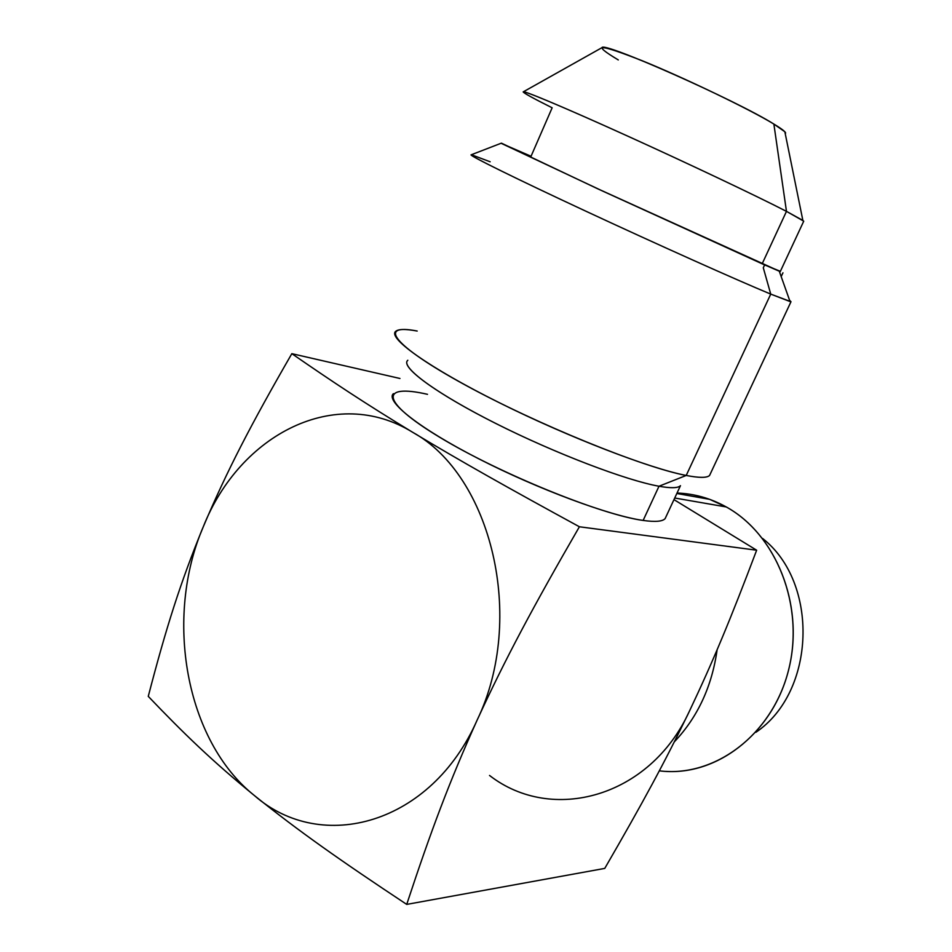 <?xml version="1.0" encoding="UTF-8"?>
<svg xmlns="http://www.w3.org/2000/svg" width="952" height="952" viewBox="0 0 952 952"><rect width="100%" height="100%" fill="white"/><g stroke="black" fill="none" stroke-linecap="round" stroke-linejoin="round"><path stroke-width="1.43" d="M203.347 526.623C239.928 434.171 335.806 384.608 412.74 432.339C491.256 475.429 526.301 618.11 477.178 720.009C431.387 824.337 321.764 854.408 254.6 795.717C185.224 740.692 164.053 617.479 203.347 526.623C227.04 470.693 250.638 425.139 291.836 353.668C332.474 381.752 364.997 403.362 412.74 432.339C335.806 384.608 239.928 434.171 203.347 526.623C164.053 617.479 185.224 740.692 254.6 795.717C211.868 760.779 183.462 733.218 148.262 696.364C166.16 627.689 180.392 582.457 203.347 526.623C227.04 470.693 250.638 425.139 291.836 353.668L399.959 378.479L291.836 353.668C332.474 381.752 364.997 403.362 412.74 432.339C461.47 461.66 507.023 487.281 579.399 526.765L756.65 550.208L673.968 499.633L756.65 550.208L579.399 526.765C532.846 607.293 505.655 658.213 477.178 720.009C449.451 781.485 431.03 830.739 406.718 904.4C340.245 860.394 298.476 831.001 254.6 795.717C211.868 760.779 183.462 733.218 148.262 696.364C166.16 627.689 180.392 582.457 203.347 526.623M680.263 486.115L665.127 518.614C662.509 521.529 655.19 522.124 643.135 520.435C601.89 515.008 500.109 473.81 440.122 437.515C379.622 401.185 380.015 383.382 427.496 394.318M604.758 868.402C642.529 803.191 664.651 762.504 689.188 711.668C649.74 797.574 551.827 823.885 489.53 775.452C551.827 823.885 649.74 797.574 689.188 711.668C713.381 660.617 730.505 619.347 756.65 550.208C730.505 619.347 713.381 660.617 689.188 711.668C664.651 762.504 642.529 803.191 604.758 868.402L406.718 904.4C340.245 860.394 298.476 831.001 254.6 795.717C321.764 854.408 431.387 824.337 477.178 720.009C526.301 618.11 491.256 475.429 412.74 432.339C461.47 461.66 507.023 487.281 579.399 526.765C532.846 607.293 505.655 658.213 477.178 720.009C449.451 781.485 431.03 830.739 406.718 904.4L604.758 868.402M717.142 649.657C711.965 686.428 697.685 717.165 674.313 741.882C697.685 717.165 711.965 686.428 717.142 649.657C711.965 686.428 697.685 717.165 674.313 741.882M676.836 493.493L709.68 499.348L726.257 506.952L674.718 498.015L726.257 506.952C775.499 534.072 804.083 603.604 789.339 666.864C774.94 730.232 720.366 774.738 666.091 771.406M659.308 770.834C714.357 777.867 772.048 735.063 788.375 670.791C805.118 606.65 776.618 534.631 726.257 506.952C710.585 498.265 694.175 493.624 677.039 493.041M762.576 538.451C819.148 582.564 815.888 691.949 755.888 732.302C815.888 691.949 819.148 582.564 762.576 538.451M784.853 131.769L802.869 220.436L786.471 211.368L773.869 124.057L786.471 211.368C757.899 196.612 690.236 164.482 628.76 136.588C567.19 108.659 524.243 90.559 523.279 91.844L601.973 47.659C602.295 40.984 735.313 99.936 773.869 124.057L784.853 131.769L785.21 133.554C786.899 132.852 783.115 129.686 773.869 124.057C749.759 109.349 685.38 78.314 642.422 60.821C598.82 43.721 590.775 43.423 618.288 59.928M523.279 91.844C523.064 92.749 532.692 98.056 552.148 107.79L531.049 156.271L501.097 143.264L604.068 191.709L762.171 263.787L786.471 211.368L803.738 221.173L780.259 271.57L598.463 189.115L501.406 143.312M523.433 92.249C519.578 88.703 560.062 105.505 622.917 133.946C685.654 162.316 757.007 196.148 786.471 211.368L762.171 263.787L779.271 271.201L790.041 301.546L770.739 294.108C737.455 280.328 658.475 244.973 587.789 212.094C516.984 179.155 469.776 155.842 471.085 154.843L501.097 143.264M763.29 267.762L770.739 294.108L763.29 267.762L764.611 264.918L763.29 267.762M790.993 301.724L709.573 475.453C707.038 477.975 699.244 477.975 686.213 475.453L770.739 294.108L790.993 301.724L789.601 300.308M490.161 161.78L471.514 154.783M471.264 154.771C467.218 154.533 512.926 177.227 584.445 210.535C655.821 243.783 736.931 280.114 770.739 294.108L686.213 475.453C649.514 468.443 566.714 436.48 497.23 401.673C427.567 366.853 387 337.46 395.877 331.165M679.585 486.365C676.527 488.186 669.661 488.138 658.998 486.234L686.213 475.453C643.433 467.503 536.416 424.057 464.517 384.62C392.236 345.136 377.23 323.192 417.202 331.046C404.933 328.761 397.638 328.999 395.294 331.772C388.892 339.09 430.958 368.781 500.109 403.112C569.094 437.42 650.014 468.515 686.213 475.453L658.998 486.234C626.761 480.546 557.194 454.199 498.063 424.604C438.812 395.02 402.089 368.495 407.158 361.058M686.213 475.453C698.209 477.785 705.765 477.963 708.883 476M407.825 360.261C399.888 366.532 434.933 392.783 494.778 422.962C554.469 453.128 626.166 480.462 658.998 486.234L643.135 520.435L658.998 486.234C670.898 488.352 678.062 488.162 680.478 485.675M643.135 520.435C609.911 515.794 538.178 489.245 478.856 458.864C419.38 428.471 385.001 401.089 393.426 393.64M501.466 143.169L597.666 188.77L764.611 264.918L780.366 271.32M782.949 272.808L781.187 276.592"/></g></svg>
